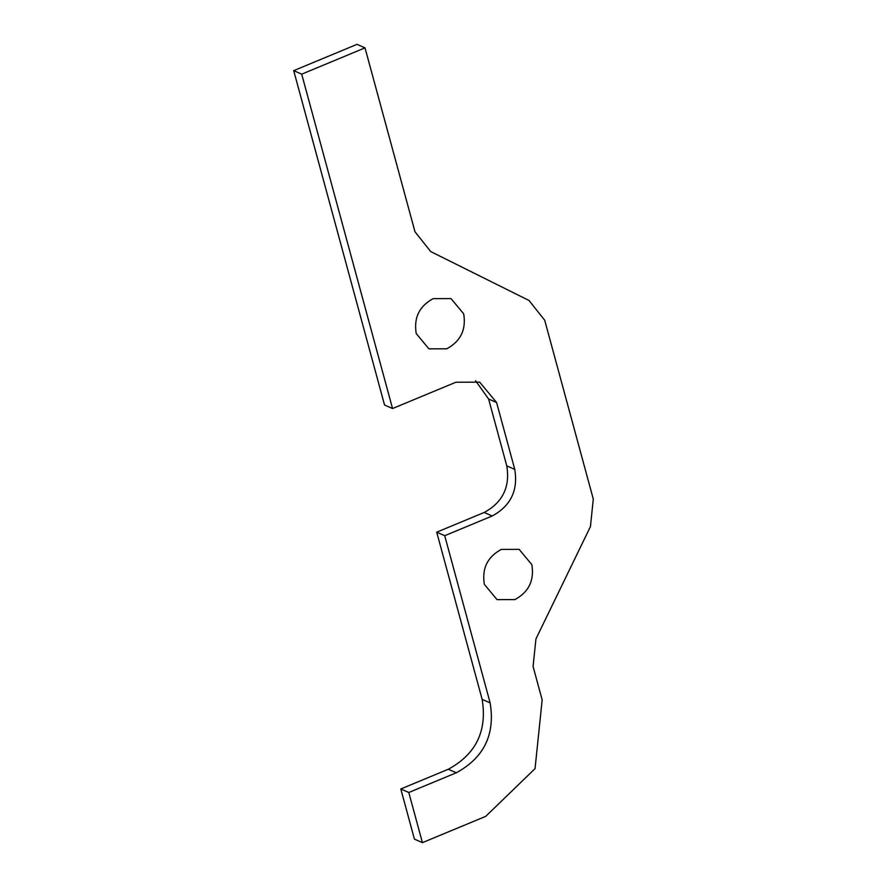 <?xml version="1.0" encoding="UTF-8"?>
<svg xmlns="http://www.w3.org/2000/svg" width="887" height="887" viewBox="0 0 887 887"><rect width="100%" height="100%" fill="white"/><g stroke="black" fill="none" stroke-linecap="round" stroke-linejoin="round"><path stroke-width="1.33" d="M400.802 788.975L408.796 792.49L456.284 772.777C484.047 757.686 495.334 734.392 490.134 702.892L444.72 535.704L492.196 515.99C510.712 505.934 518.241 490.4 514.77 469.4L496.598 402.521L479.69 382.164L455.863 382.242L392.553 408.53L384.548 405.015L293.708 70.65L357.017 44.35L365.012 47.865L414.983 231.773L430.694 251.564L529.007 300.471L544.718 320.274L593.292 499.082L590.443 526.59L535.936 638.939L533.076 666.447L542.168 699.887L535.049 768.63L485.732 816.35L422.423 842.65L414.429 839.135L400.802 788.975L448.29 769.251C476.053 754.172 487.34 730.877 482.14 699.377L436.714 532.189L484.202 512.464C502.718 502.408 510.247 486.885 506.776 465.886L488.604 399.006L475.554 380.711M422.423 842.65L408.796 792.49M433.155 298.642C419.263 306.181 413.619 317.834 416.225 333.579L428.909 348.857L446.782 348.802C460.663 341.262 466.307 329.609 463.701 313.865L451.017 298.586L433.155 298.642C419.263 306.181 413.619 317.834 416.225 333.579L428.909 348.857L446.782 348.802C460.663 341.262 466.307 329.609 463.701 313.865L451.017 298.586L433.155 298.642M501.288 549.419C487.395 556.969 481.752 568.611 484.357 584.367L497.042 599.634L514.915 599.579C528.796 592.039 534.44 580.386 531.845 564.642L519.15 549.363L501.288 549.419C487.395 556.969 481.752 568.611 484.357 584.367L497.042 599.634L514.915 599.579C528.796 592.039 534.44 580.386 531.845 564.642L519.15 549.363L501.288 549.419M392.553 408.53L301.702 74.164L365.012 47.865M293.708 70.65L301.702 74.164M436.714 532.189L444.72 535.704M448.29 769.251L456.284 772.777M488.604 399.006L496.598 402.521M506.776 465.886L514.77 469.4M484.202 512.464L492.196 515.99M482.14 699.377L490.134 702.892"/></g></svg>
